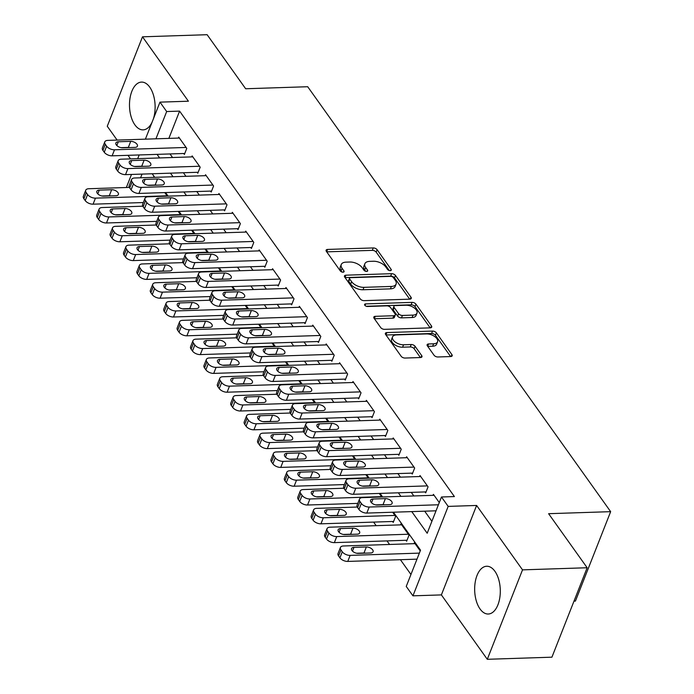 <?xml version="1.0" encoding="UTF-8"?>
<svg xmlns="http://www.w3.org/2000/svg" width="694" height="694" viewBox="0 0 694 694"><rect width="100%" height="100%" fill="white"/><g stroke="black" fill="none" stroke-linecap="round" stroke-linejoin="round"><path stroke-width="1.04" d="M390.236 270.66A2.108 1.119 21.5 0 0 391.277 270.139A2.108 1.119 21.5 0 0 391.095 269.315L377.111 249.701A3.01 1.596 21.5 0 0 373.259 247.94L327.585 249.432A3.01 1.596 21.5 0 0 326.102 250.178A3.01 1.596 21.5 0 0 326.362 251.367L340.346 270.972A2.108 1.119 21.5 0 0 343.044 272.204A2.108 1.119 21.5 0 0 344.077 271.684A2.108 1.119 21.5 0 0 343.894 270.86L342.09 268.318A9.621 5.101 21.5 0 1 341.257 264.527A9.621 5.101 21.5 0 1 346.002 262.15L349.802 262.02A9.621 5.101 21.5 0 1 362.138 267.667L363.942 270.2A2.108 1.119 21.5 0 0 366.64 271.432A2.108 1.119 21.5 0 0 367.681 270.912A2.108 1.119 21.5 0 0 367.499 270.087L365.686 267.546A9.621 5.101 21.5 0 1 364.853 263.755A9.621 5.101 21.5 0 1 369.598 261.378L373.398 261.248A9.621 5.101 21.5 0 1 385.734 266.895L387.538 269.428A2.108 1.119 21.5 0 0 390.236 270.66M494.909 571.283A23.9 12.804 -91.9 0 0 486.702 566.252A23.9 12.804 -91.9 0 0 475.147 582.578A23.9 12.804 -91.9 0 0 480.057 608.994A23.9 12.804 -91.9 0 0 488.264 614.016A23.9 12.804 -91.9 0 0 499.81 597.69A23.9 12.804 -91.9 0 0 494.909 571.283M153.435 118.735A23.9 12.804 -91.9 0 0 149.731 87.123A23.9 12.804 -91.9 0 0 141.524 82.092A23.9 12.804 -91.9 0 0 129.978 98.427A23.9 12.804 -91.9 0 0 134.879 124.833A23.9 12.804 -91.9 0 0 143.085 129.865A23.9 12.804 -91.9 0 0 151.986 122.413M434.028 355.207A3.01 1.596 21.5 0 0 437.879 356.976L450.692 356.551A3.01 1.596 21.5 0 0 452.176 355.814A3.01 1.596 21.5 0 0 451.915 354.625L436.387 332.851A3.01 1.596 21.5 0 0 432.536 331.081L386.862 332.582A3.01 1.596 21.5 0 0 385.378 333.32A3.01 1.596 21.5 0 0 385.638 334.508L401.167 356.282A3.01 1.596 21.5 0 0 405.018 358.052L420.495 357.54A3.01 1.596 21.5 0 0 421.978 356.794A3.01 1.596 21.5 0 0 421.718 355.614L415.073 346.289A3.01 1.596 21.5 0 0 411.221 344.528L403.544 344.779A8.042 4.259 21.5 0 1 395.407 342.159A8.042 4.259 21.5 0 1 392.544 336.894A8.042 4.259 21.5 0 1 396.508 334.907L426.576 333.927A8.042 4.259 21.5 0 1 434.713 336.547A8.042 4.259 21.5 0 1 437.576 341.812A8.042 4.259 21.5 0 1 433.611 343.799L428.606 343.964A3.01 1.596 21.5 0 0 427.122 344.701A3.01 1.596 21.5 0 0 427.383 345.89L434.028 355.207M587.15 567.744L551.921 657.183L487.292 659.3L522.521 569.861L587.15 567.744L548.607 513.69L610.651 511.66L307.702 86.724L245.659 88.754L207.124 34.7L142.496 36.817L188.412 101.211L159.976 102.139L166.673 111.543L179.599 111.118L454.397 496.566L441.471 496.991L448.177 506.394L412.947 595.834L406.242 586.43L420.529 550.169L393.455 512.207M522.521 569.861L476.613 505.458L448.177 506.394M409.772 299.157A3.01 1.596 21.5 0 0 411.256 298.411A3.01 1.596 21.5 0 0 410.995 297.232L395.467 275.449A3.01 1.596 21.5 0 0 391.616 273.688L345.942 275.18A3.01 1.596 21.5 0 0 344.458 275.926A3.01 1.596 21.5 0 0 344.718 277.114L360.247 298.888A3.01 1.596 21.5 0 0 364.098 300.649L409.772 299.157M415.932 304.146L431.451 325.928A3.01 1.596 21.5 0 1 431.711 327.108A3.01 1.596 21.5 0 1 430.237 327.854L384.563 329.346A3.01 1.596 21.5 0 1 380.711 327.585L374.066 318.268A3.01 1.596 21.5 0 1 373.806 317.08A3.01 1.596 21.5 0 1 375.281 316.334L393.81 315.735A3.01 1.596 21.5 0 0 395.285 314.989A3.01 1.596 21.5 0 0 395.025 313.801L390.618 307.624A3.01 1.596 21.5 0 0 386.766 305.854L367.482 306.488A2.108 1.119 21.5 0 1 365.356 305.802A2.108 1.119 21.5 0 1 364.602 304.423A2.108 1.119 21.5 0 1 365.643 303.903L412.08 302.384A3.01 1.596 21.5 0 1 415.932 304.146L414.977 306.566L430.159 327.854M142.496 36.817L107.266 126.256L117.121 140.084M405.964 540.279L406.632 541.216L409.018 535.178L400.976 523.892L400.585 524.872M392.561 521.48L393.229 522.417L395.606 516.371L392.657 512.233M183.719 153.495L184.396 154.432L186.773 148.386L178.731 137.108L178.349 138.08M197.122 172.294L197.799 173.231L200.176 167.193L192.134 155.907L191.752 156.887M210.534 191.093L211.202 192.038L213.578 185.992L205.537 174.715L205.155 175.686M223.936 209.9L224.604 210.837L226.99 204.799L218.94 193.513L218.558 194.485M237.339 228.699L238.007 229.645L240.393 223.598L232.351 212.312L231.961 213.292M250.742 247.506L251.419 248.443L253.796 242.397L245.754 231.119L245.372 232.091M264.154 266.305L264.822 267.242L267.199 261.204L259.157 249.918L258.775 250.898M277.557 285.104L278.225 286.049L280.602 280.003L272.56 268.725L272.178 269.697M290.959 303.911L291.627 304.848L294.013 298.81L285.971 287.524L285.581 288.496M304.362 322.71L305.039 323.656L307.416 317.609L299.374 306.332L298.993 307.303M317.765 341.517L318.442 342.454L320.819 336.408L312.777 325.13L312.395 326.102M331.177 360.316L331.845 361.253L334.222 355.215L326.18 343.929L325.798 344.909M344.58 379.115L345.248 380.06L347.633 374.014L339.583 362.736L339.201 363.708M357.983 397.922L358.651 398.859L361.036 392.821L352.994 381.535L352.604 382.515M371.385 416.721L372.062 417.667L374.439 411.62L366.397 400.343L366.016 401.314M384.797 435.528L385.465 436.465L387.842 430.419L379.8 419.141L379.418 420.113M398.2 454.327L398.868 455.264L401.245 449.226L393.203 437.94L392.821 438.92M411.603 473.135L412.271 474.071L414.656 468.025L406.615 456.747L406.224 457.719M425.006 491.933L425.682 492.87L428.059 486.832L420.017 475.546L419.636 476.526M179.599 111.118L168.859 138.392M169.995 153.938L172.537 157.512M183.398 172.745L185.949 176.311M196.801 191.544L199.352 195.118M210.213 210.351L212.754 213.917M223.615 229.15L226.157 232.724M237.018 247.949L239.569 251.523M250.421 266.756L252.972 270.322M263.824 285.555L266.375 289.129M277.236 304.362L279.777 307.928M290.639 323.161L293.18 326.735M304.041 341.96L306.592 345.534M317.444 360.767L319.995 364.341M330.856 379.566L333.398 383.14M344.259 398.373L346.8 401.939M357.662 417.172L360.212 420.746M371.064 435.971L373.615 439.545M384.467 454.778L387.018 458.352M397.879 473.577L400.421 477.151M411.282 492.384L413.824 495.95M424.685 511.183L431.902 521.298M433.039 495.325L433.42 494.354L439.276 502.569M373.606 522.096L376.148 525.67M387.009 540.904L389.551 544.469M400.412 559.702L410.952 574.485M153.947 176.25L153.504 177.378M167.323 196.168L164.773 192.594M180.726 214.967L178.176 211.392M194.129 233.765L191.587 230.2M207.532 252.573L204.99 248.999M220.944 271.371L218.393 267.806M234.346 290.179L231.796 286.605M247.749 308.977L245.208 305.403M261.152 327.785L258.61 324.211M274.564 346.584L272.013 343.01M287.967 365.382L285.416 361.817M301.37 384.19L298.819 380.616M314.772 402.988L312.231 399.414M328.175 421.796L325.633 418.222M341.587 440.595L339.036 437.02M354.99 459.393L352.439 455.828M368.393 478.201L365.851 474.627M381.795 496.999L379.254 493.425M413.988 543.671L414.379 542.699L420.234 550.915M573.99 601.143L575.421 601.099L610.651 511.66M476.613 505.458L441.384 594.905L487.292 659.3M441.384 594.905L412.947 595.834M127.982 155.317L130.533 158.883M411.759 511.608L427.192 533.252L441.471 496.991M157.07 154.363L159.62 157.937M170.472 173.162L173.023 176.736M183.875 191.969L186.426 195.543M197.287 210.768L199.829 214.342M210.69 229.575L213.232 233.141M224.093 248.374L226.643 251.948M237.495 267.181L240.046 270.747M250.907 285.98L253.449 289.554M264.31 304.779L266.852 308.353M277.713 323.586L280.263 327.152M291.116 342.385L293.666 345.959M304.519 361.192L307.069 364.758M317.93 379.991L320.472 383.565M331.333 398.79L333.875 402.364M344.736 417.597L347.286 421.171M358.139 436.396L360.689 439.97M371.55 455.203L374.092 458.769M384.953 474.002L387.495 477.576M398.356 492.801L400.906 496.375M166.673 111.543L155.933 138.817M126.351 187.51L131.496 174.437M137.716 158.648L139.173 154.953M145.393 139.156L159.976 102.139M142.036 174.099L140.578 177.803M382.602 496.973L380.052 493.399M369.199 478.175L366.649 474.601M355.788 459.367L353.246 455.802M342.385 440.569L339.843 436.994M328.982 421.77L326.432 418.196M315.579 402.962L313.029 399.388M302.168 384.164L299.626 380.59M288.765 365.356L286.223 361.791M275.362 346.558L272.811 342.983M261.959 327.75L259.409 324.185M248.556 308.951L246.006 305.377M235.145 290.153L232.603 286.579M221.742 271.345L219.2 267.78M208.339 252.547L205.788 248.973M194.936 233.739L192.385 230.174M181.524 214.94L178.983 211.366M168.122 196.142L165.58 192.568M154.719 177.334L152.168 173.76M364.853 263.755L363.899 266.175A9.621 5.101 21.5 0 0 364.732 269.966L365.686 267.546M365.695 271.311L364.732 269.966M341.257 264.527L340.303 266.947A9.621 5.101 21.5 0 0 341.136 270.738L342.09 268.318M342.099 272.083L341.136 270.738M389.291 270.539L376.165 252.122A3.01 1.596 21.5 0 0 372.305 250.361L326.709 251.853M409.694 299.157L394.513 277.869A3.01 1.596 21.5 0 0 390.661 276.108L345.065 277.6M393.359 277.6A2.108 1.119 21.5 0 0 390.67 276.359L350.574 277.678A2.108 1.119 21.5 0 0 349.542 278.199A2.108 1.119 21.5 0 0 349.724 279.023L351.632 281.703A9.621 5.101 21.5 0 0 363.96 287.342L391.364 286.44A9.621 5.101 21.5 0 0 396.109 284.063A9.621 5.101 21.5 0 0 395.268 280.272L393.359 277.6M349.542 278.199L348.588 280.61A2.108 1.119 21.5 0 0 348.77 281.443L349.724 279.023M396.109 284.063L395.155 286.483A9.621 5.101 21.5 0 1 390.41 288.86L363.005 289.754A9.621 5.101 21.5 0 1 350.678 284.115L348.77 281.443M374.413 318.754L392.856 318.147A3.01 1.596 21.5 0 0 394.339 317.41L395.285 314.989M366.25 306.271L411.126 304.805L412.08 302.384M413.025 315.102A8.042 4.259 21.5 0 0 416.99 313.115A8.042 4.259 21.5 0 0 414.127 307.85A8.042 4.259 21.5 0 0 405.99 305.23L395.398 305.577A3.01 1.596 21.5 0 0 393.914 306.323A3.01 1.596 21.5 0 0 394.175 307.503L398.582 313.688A3.01 1.596 21.5 0 0 402.433 315.449L413.025 315.102L412.071 317.522A8.042 4.259 21.5 0 0 416.044 315.536L416.99 313.115M393.914 306.323L392.96 308.735A3.01 1.596 21.5 0 0 393.22 309.923L394.175 307.503M412.071 317.522L401.479 317.869A3.01 1.596 21.5 0 1 397.627 316.108L393.22 309.923M414.977 306.566A3.01 1.596 21.5 0 0 411.126 304.805M437.576 341.812L436.63 344.224A8.042 4.259 21.5 0 1 432.666 346.211L427.73 346.375M392.544 336.894L391.589 339.314A8.042 4.259 21.5 0 0 394.452 344.58A8.042 4.259 21.5 0 0 402.598 347.2L403.544 344.779M420.425 357.54L414.127 348.709A3.01 1.596 21.5 0 0 410.267 346.948L402.598 347.2M450.614 356.56L435.433 335.263A3.01 1.596 21.5 0 0 431.581 333.502L385.985 334.994M167.054 195.795L95.451 198.137A6.125 3.244 21.5 0 1 87.6 194.546L86.264 192.663A6.125 3.244 21.5 0 1 85.726 190.251A6.125 3.244 21.5 0 1 88.754 188.733L129.396 187.406M143.328 202.535L93.074 204.183A6.125 3.244 -158.5 0 1 85.223 200.592L83.879 198.71A6.125 3.244 -158.5 0 1 83.349 196.298L85.726 190.251M110.858 195.899A4.901 2.594 21.5 0 0 109.288 195.76L101.983 196.003M103.553 196.142L115.959 195.734A4.901 2.594 21.5 0 0 118.379 194.52A4.901 2.594 21.5 0 0 116.635 191.31A4.901 2.594 21.5 0 0 111.673 189.722L99.259 190.121A4.901 2.594 21.5 0 0 96.848 191.336A4.901 2.594 21.5 0 0 98.591 194.546A4.901 2.594 21.5 0 0 103.553 196.142M186.105 147.449L114.501 149.791A6.125 3.244 21.5 0 1 106.642 146.2L105.306 144.317A6.125 3.244 21.5 0 1 104.777 141.906A6.125 3.244 21.5 0 1 107.796 140.388L179.399 138.045M104.777 141.906L102.391 147.943A6.125 3.244 -158.5 0 0 102.929 150.364L104.265 152.246A6.125 3.244 -158.5 0 0 112.116 155.838L184.778 153.461M122.595 147.796A4.901 2.594 -158.5 0 1 117.633 146.2A4.901 2.594 -158.5 0 1 115.889 142.99A4.901 2.594 -158.5 0 1 118.31 141.776L130.715 141.368A4.901 2.594 -158.5 0 1 135.677 142.964A4.901 2.594 -158.5 0 1 137.421 146.174A4.901 2.594 -158.5 0 1 135.009 147.388L122.595 147.796M121.025 147.657L128.338 147.414A4.901 2.594 -158.5 0 1 129.908 147.553M180.466 214.593L108.854 216.936A6.125 3.244 21.5 0 1 101.003 213.344L99.667 211.47A6.125 3.244 21.5 0 1 99.138 209.05A6.125 3.244 21.5 0 1 102.157 207.541L142.799 206.205M156.731 221.343L106.477 222.982A6.125 3.244 -158.5 0 1 98.626 219.391L97.281 217.508A6.125 3.244 -158.5 0 1 96.752 215.097L99.138 209.05M124.261 214.706A4.901 2.594 21.5 0 0 122.699 214.567L115.386 214.802M116.956 214.94L129.362 214.533A4.901 2.594 21.5 0 0 131.782 213.327A4.901 2.594 21.5 0 0 130.038 210.117A4.901 2.594 21.5 0 0 125.076 208.521L112.671 208.929A4.901 2.594 21.5 0 0 110.251 210.135A4.901 2.594 21.5 0 0 111.994 213.344A4.901 2.594 21.5 0 0 116.956 214.94M193.869 233.401L122.265 235.743A6.125 3.244 21.5 0 1 114.415 232.152L113.07 230.269A6.125 3.244 21.5 0 1 112.541 227.858A6.125 3.244 21.5 0 1 115.56 226.339L156.202 225.012M170.134 240.141L119.88 241.781A6.125 3.244 -158.5 0 1 112.029 238.198L110.693 236.316A6.125 3.244 -158.5 0 1 110.155 233.895L112.541 227.858M137.672 233.505A4.901 2.594 21.5 0 0 136.102 233.366L128.789 233.609M130.359 233.748L142.773 233.34A4.901 2.594 21.5 0 0 145.185 232.126A4.901 2.594 21.5 0 0 143.441 228.916A4.901 2.594 21.5 0 0 138.479 227.32L126.074 227.727A4.901 2.594 21.5 0 0 123.653 228.942A4.901 2.594 21.5 0 0 125.397 232.152A4.901 2.594 21.5 0 0 130.359 233.748M207.272 252.2L135.668 254.542A6.125 3.244 21.5 0 1 127.817 250.95L126.473 249.077A6.125 3.244 21.5 0 1 125.944 246.656A6.125 3.244 21.5 0 1 128.963 245.147L169.605 243.811M183.537 258.94L133.283 260.588A6.125 3.244 -158.5 0 1 125.432 256.997L124.096 255.114A6.125 3.244 -158.5 0 1 123.567 252.703L125.944 246.656M151.075 252.312A4.901 2.594 21.5 0 0 149.505 252.165L142.201 252.408M143.771 252.547L156.176 252.139A4.901 2.594 21.5 0 0 158.588 250.933A4.901 2.594 21.5 0 0 156.844 247.723A4.901 2.594 21.5 0 0 151.882 246.127L139.477 246.535A4.901 2.594 21.5 0 0 137.065 247.741A4.901 2.594 21.5 0 0 138.809 250.95A4.901 2.594 21.5 0 0 143.771 252.547M220.675 271.007L149.071 273.349A6.125 3.244 21.5 0 1 141.22 269.758L139.884 267.875A6.125 3.244 21.5 0 1 139.347 265.464A6.125 3.244 21.5 0 1 142.365 263.946L183.016 262.618M196.94 277.747L146.694 279.387A6.125 3.244 -158.5 0 1 138.843 275.796L137.499 273.922A6.125 3.244 -158.5 0 1 136.97 271.501L139.347 265.464M164.478 271.111A4.901 2.594 21.5 0 0 162.908 270.972L155.603 271.207M157.174 271.354L169.579 270.946A4.901 2.594 21.5 0 0 171.999 269.732A4.901 2.594 21.5 0 0 170.247 266.522A4.901 2.594 21.5 0 0 165.293 264.926L152.88 265.334A4.901 2.594 21.5 0 0 150.468 266.548A4.901 2.594 21.5 0 0 152.212 269.758A4.901 2.594 21.5 0 0 157.174 271.354M199.508 166.248L127.904 168.59A6.125 3.244 21.5 0 1 120.053 164.999L118.709 163.125A6.125 3.244 21.5 0 1 118.18 160.704A6.125 3.244 21.5 0 1 121.198 159.195L192.802 156.853M118.18 160.704L115.803 166.751A6.125 3.244 -158.5 0 0 116.332 169.163L117.668 171.045A6.125 3.244 -158.5 0 0 125.519 174.636L198.18 172.259M135.998 166.595A4.901 2.594 -158.5 0 1 131.045 164.999A4.901 2.594 -158.5 0 1 129.292 161.789A4.901 2.594 -158.5 0 1 131.713 160.583L144.118 160.175A4.901 2.594 -158.5 0 1 149.08 161.771A4.901 2.594 -158.5 0 1 150.824 164.981A4.901 2.594 -158.5 0 1 148.412 166.187L135.998 166.595M134.428 166.456L141.741 166.213A4.901 2.594 -158.5 0 1 143.311 166.36M212.911 185.055L141.307 187.397A6.125 3.244 21.5 0 1 133.456 183.806L132.112 181.923A6.125 3.244 21.5 0 1 131.582 179.512A6.125 3.244 21.5 0 1 134.601 177.994L206.213 175.651M131.582 179.512L129.205 185.55A6.125 3.244 -158.5 0 0 129.735 187.97L131.079 189.844A6.125 3.244 -158.5 0 0 138.93 193.435L211.583 191.058M149.41 185.402A4.901 2.594 -158.5 0 1 144.447 183.806A4.901 2.594 -158.5 0 1 142.704 180.596A4.901 2.594 -158.5 0 1 145.115 179.382L157.521 178.974A4.901 2.594 -158.5 0 1 162.483 180.57A4.901 2.594 -158.5 0 1 164.226 183.78A4.901 2.594 -158.5 0 1 161.815 184.994L149.41 185.402M147.839 185.255L155.144 185.02A4.901 2.594 -158.5 0 1 156.714 185.159M226.313 203.854L154.71 206.196A6.125 3.244 21.5 0 1 146.859 202.605L145.523 200.722A6.125 3.244 21.5 0 1 144.985 198.311A6.125 3.244 21.5 0 1 148.013 196.792L219.616 194.45M144.985 198.311L142.608 204.357A6.125 3.244 -158.5 0 0 143.138 206.769L144.482 208.651A6.125 3.244 -158.5 0 0 152.333 212.243L224.986 209.866M162.812 204.201A4.901 2.594 -158.5 0 1 157.85 202.605A4.901 2.594 -158.5 0 1 156.107 199.395A4.901 2.594 -158.5 0 1 158.518 198.18L170.932 197.781A4.901 2.594 -158.5 0 1 175.894 199.378A4.901 2.594 -158.5 0 1 177.638 202.587A4.901 2.594 -158.5 0 1 175.218 203.793L162.812 204.201M161.242 204.062L168.547 203.819A4.901 2.594 -158.5 0 1 170.117 203.958M239.725 222.661L168.113 225.003A6.125 3.244 21.5 0 1 160.262 221.412L158.926 219.53A6.125 3.244 21.5 0 1 158.397 217.109A6.125 3.244 21.5 0 1 161.416 215.6L233.019 213.258M158.397 217.109L156.011 223.156A6.125 3.244 -158.5 0 0 156.54 225.567L157.885 227.45A6.125 3.244 -158.5 0 0 165.736 231.041L238.398 228.664M176.215 223A4.901 2.594 -158.5 0 1 171.253 221.403A4.901 2.594 -158.5 0 1 169.51 218.202A4.901 2.594 -158.5 0 1 171.93 216.988L184.335 216.58A4.901 2.594 -158.5 0 1 189.297 218.176A4.901 2.594 -158.5 0 1 191.041 221.386A4.901 2.594 -158.5 0 1 188.621 222.601L176.215 223M174.645 222.861L181.958 222.627A4.901 2.594 -158.5 0 1 183.52 222.765M234.078 289.806L162.474 292.148A6.125 3.244 21.5 0 1 154.623 288.557L153.287 286.674A6.125 3.244 21.5 0 1 152.758 284.262A6.125 3.244 21.5 0 1 155.777 282.744L196.419 281.417M210.351 296.546L160.097 298.194A6.125 3.244 -158.5 0 1 152.246 294.603L150.902 292.721A6.125 3.244 -158.5 0 1 150.372 290.309L152.758 284.262M177.881 289.91A4.901 2.594 21.5 0 0 176.311 289.771L169.006 290.014M170.577 290.153L182.982 289.745A4.901 2.594 21.5 0 0 185.402 288.531A4.901 2.594 21.5 0 0 183.658 285.329A4.901 2.594 21.5 0 0 178.696 283.733L166.291 284.132A4.901 2.594 21.5 0 0 163.871 285.347A4.901 2.594 21.5 0 0 165.614 288.557A4.901 2.594 21.5 0 0 170.577 290.153M253.128 241.46L181.524 243.802A6.125 3.244 21.5 0 1 173.673 240.211L172.329 238.328A6.125 3.244 21.5 0 1 171.8 235.917A6.125 3.244 21.5 0 1 174.819 234.399L246.422 232.056M171.8 235.917L169.414 241.963A6.125 3.244 -158.5 0 0 169.952 244.375L171.288 246.257A6.125 3.244 -158.5 0 0 179.139 249.849L251.801 247.472M189.618 241.807A4.901 2.594 -158.5 0 1 184.656 240.211A4.901 2.594 -158.5 0 1 182.912 237.001A4.901 2.594 -158.5 0 1 185.333 235.787L197.738 235.379A4.901 2.594 -158.5 0 1 202.7 236.975A4.901 2.594 -158.5 0 1 204.444 240.185A4.901 2.594 -158.5 0 1 202.032 241.399L189.618 241.807M188.048 241.668L195.361 241.425A4.901 2.594 -158.5 0 1 196.931 241.564M247.489 308.604L175.886 310.947A6.125 3.244 21.5 0 1 168.035 307.364L166.69 305.481A6.125 3.244 21.5 0 1 166.161 303.061A6.125 3.244 21.5 0 1 169.18 301.552L209.822 300.224M223.754 315.354L173.5 316.993A6.125 3.244 -158.5 0 1 165.649 313.402L164.313 311.519A6.125 3.244 -158.5 0 1 163.775 309.108L166.161 303.061M191.292 308.717A4.901 2.594 21.5 0 0 189.722 308.578L182.409 308.813M183.979 308.951L196.393 308.552A4.901 2.594 21.5 0 0 198.805 307.338A4.901 2.594 21.5 0 0 197.061 304.128A4.901 2.594 21.5 0 0 192.099 302.532L179.694 302.94A4.901 2.594 21.5 0 0 177.274 304.146A4.901 2.594 21.5 0 0 179.017 307.355A4.901 2.594 21.5 0 0 183.979 308.951M266.531 260.259L194.927 262.601A6.125 3.244 21.5 0 1 187.076 259.009L185.732 257.136A6.125 3.244 21.5 0 1 185.203 254.715A6.125 3.244 21.5 0 1 188.221 253.206L259.825 250.864M185.203 254.715L182.826 260.762A6.125 3.244 -158.5 0 0 183.355 263.173L184.691 265.056A6.125 3.244 -158.5 0 0 192.542 268.647L265.203 266.27M203.03 260.606A4.901 2.594 -158.5 0 1 198.068 259.009A4.901 2.594 -158.5 0 1 196.324 255.8A4.901 2.594 -158.5 0 1 198.736 254.594L211.141 254.186A4.901 2.594 -158.5 0 1 216.103 255.782A4.901 2.594 -158.5 0 1 217.847 258.992A4.901 2.594 -158.5 0 1 215.435 260.198L203.03 260.606M201.46 260.467L208.764 260.233A4.901 2.594 -158.5 0 1 210.334 260.371M260.892 327.412L189.288 329.754A6.125 3.244 21.5 0 1 181.438 326.163L180.093 324.28A6.125 3.244 21.5 0 1 179.564 321.869A6.125 3.244 21.5 0 1 182.583 320.35L223.225 319.023M237.157 334.152L186.903 335.801A6.125 3.244 -158.5 0 1 179.052 332.209L177.716 330.327A6.125 3.244 -158.5 0 1 177.187 327.906L179.564 321.869M204.695 327.516A4.901 2.594 21.5 0 0 203.125 327.377L195.812 327.62M197.382 327.759L209.796 327.351A4.901 2.594 21.5 0 0 212.208 326.137A4.901 2.594 21.5 0 0 210.464 322.927A4.901 2.594 21.5 0 0 205.502 321.331L193.097 321.738A4.901 2.594 21.5 0 0 190.677 322.953A4.901 2.594 21.5 0 0 192.429 326.163A4.901 2.594 21.5 0 0 197.382 327.759M279.934 279.066L208.33 281.408A6.125 3.244 21.5 0 1 200.479 277.817L199.143 275.934A6.125 3.244 21.5 0 1 198.605 273.523A6.125 3.244 21.5 0 1 201.624 272.005L273.236 269.662M198.605 273.523L196.228 279.561A6.125 3.244 -158.5 0 0 196.758 281.981L198.102 283.855A6.125 3.244 -158.5 0 0 205.953 287.446L278.606 285.069M216.433 279.413A4.901 2.594 -158.5 0 1 211.47 277.817A4.901 2.594 -158.5 0 1 209.727 274.607A4.901 2.594 -158.5 0 1 212.138 273.393L224.552 272.985A4.901 2.594 -158.5 0 1 229.506 274.581A4.901 2.594 -158.5 0 1 231.258 277.791A4.901 2.594 -158.5 0 1 228.838 279.005L216.433 279.413M214.862 279.266L222.167 279.031A4.901 2.594 -158.5 0 1 223.737 279.17M274.295 346.211L202.691 348.553A6.125 3.244 21.5 0 1 194.841 344.961L193.496 343.088A6.125 3.244 21.5 0 1 192.967 340.667A6.125 3.244 21.5 0 1 195.986 339.158L236.628 337.822M250.56 352.951L200.314 354.599A6.125 3.244 -158.5 0 1 192.464 351.008L191.119 349.125A6.125 3.244 -158.5 0 1 190.59 346.714L192.967 340.667M218.098 346.323A4.901 2.594 21.5 0 0 216.528 346.176L209.224 346.419M210.794 346.558L223.199 346.15A4.901 2.594 21.5 0 0 225.611 344.944A4.901 2.594 21.5 0 0 223.867 341.734A4.901 2.594 21.5 0 0 218.914 340.138L206.5 340.546A4.901 2.594 21.5 0 0 204.088 341.752A4.901 2.594 21.5 0 0 205.832 344.961A4.901 2.594 21.5 0 0 210.794 346.558M293.336 297.865L221.733 300.207A6.125 3.244 21.5 0 1 213.882 296.616L212.546 294.733A6.125 3.244 21.5 0 1 212.017 292.321A6.125 3.244 21.5 0 1 215.036 290.812L286.639 288.461M212.017 292.321L209.631 298.368A6.125 3.244 -158.5 0 0 210.161 300.78L211.505 302.662A6.125 3.244 -158.5 0 0 219.356 306.254L292.018 303.877M229.835 298.212A4.901 2.594 -158.5 0 1 224.873 296.616A4.901 2.594 -158.5 0 1 223.13 293.406A4.901 2.594 -158.5 0 1 225.541 292.191L237.955 291.792A4.901 2.594 -158.5 0 1 242.917 293.389A4.901 2.594 -158.5 0 1 244.661 296.598A4.901 2.594 -158.5 0 1 242.241 297.804L229.835 298.212M228.265 298.073L235.57 297.83A4.901 2.594 -158.5 0 1 237.14 297.969M287.698 365.018L216.094 367.36A6.125 3.244 21.5 0 1 208.243 363.769L206.907 361.886A6.125 3.244 21.5 0 1 206.37 359.475A6.125 3.244 21.5 0 1 209.397 357.957L250.04 356.629M263.972 371.758L213.717 373.398A6.125 3.244 -158.5 0 1 205.866 369.807L204.522 367.933A6.125 3.244 -158.5 0 1 203.993 365.512L206.37 359.475M231.501 365.122A4.901 2.594 21.5 0 0 229.931 364.983L222.627 365.218M224.197 365.365L236.602 364.957A4.901 2.594 21.5 0 0 239.022 363.743A4.901 2.594 21.5 0 0 237.279 360.533A4.901 2.594 21.5 0 0 232.317 358.937L219.903 359.345A4.901 2.594 21.5 0 0 217.491 360.559A4.901 2.594 21.5 0 0 219.235 363.769A4.901 2.594 21.5 0 0 224.197 365.365M306.748 316.672L235.145 319.014A6.125 3.244 21.5 0 1 227.285 315.423L225.949 313.541A6.125 3.244 21.5 0 1 225.42 311.129A6.125 3.244 21.5 0 1 228.439 309.611L300.042 307.269M225.42 311.129L223.034 317.167A6.125 3.244 -158.5 0 0 223.572 319.587L224.908 321.461A6.125 3.244 -158.5 0 0 232.759 325.052L305.421 322.675M243.238 317.011A4.901 2.594 -158.5 0 1 238.276 315.423A4.901 2.594 -158.5 0 1 236.533 312.213A4.901 2.594 -158.5 0 1 238.953 310.999L251.358 310.591A4.901 2.594 -158.5 0 1 256.32 312.187A4.901 2.594 -158.5 0 1 258.064 315.397A4.901 2.594 -158.5 0 1 255.652 316.611L243.238 317.011M241.668 316.872L248.981 316.638A4.901 2.594 -158.5 0 1 250.551 316.776M301.109 383.817L229.497 386.159A6.125 3.244 21.5 0 1 221.646 382.567L220.31 380.685A6.125 3.244 21.5 0 1 219.781 378.273A6.125 3.244 21.5 0 1 222.8 376.755L263.442 375.428M277.374 390.557L227.12 392.205A6.125 3.244 -158.5 0 1 219.269 388.614L217.925 386.732A6.125 3.244 -158.5 0 1 217.395 384.32L219.781 378.273M244.904 383.921A4.901 2.594 21.5 0 0 243.342 383.782L236.029 384.025M237.6 384.164L250.005 383.756A4.901 2.594 21.5 0 0 252.425 382.541A4.901 2.594 21.5 0 0 250.681 379.34A4.901 2.594 21.5 0 0 245.719 377.744L233.314 378.143A4.901 2.594 21.5 0 0 230.894 379.358A4.901 2.594 21.5 0 0 232.637 382.567A4.901 2.594 21.5 0 0 237.6 384.164M320.151 335.471L248.547 337.813A6.125 3.244 21.5 0 1 240.697 334.222L239.352 332.339A6.125 3.244 21.5 0 1 238.823 329.928A6.125 3.244 21.5 0 1 241.842 328.409L313.445 326.067M238.823 329.928L236.446 335.974A6.125 3.244 -158.5 0 0 236.975 338.386L238.311 340.268A6.125 3.244 -158.5 0 0 246.162 343.86L318.824 341.483M256.641 335.818A4.901 2.594 -158.5 0 1 251.688 334.222A4.901 2.594 -158.5 0 1 249.935 331.012A4.901 2.594 -158.5 0 1 252.356 329.797L264.761 329.398A4.901 2.594 -158.5 0 1 269.723 330.986A4.901 2.594 -158.5 0 1 271.467 334.196A4.901 2.594 -158.5 0 1 269.055 335.41L256.641 335.818M255.071 335.679L262.384 335.436A4.901 2.594 -158.5 0 1 263.954 335.575M314.512 402.624L242.909 404.966A6.125 3.244 21.5 0 1 235.058 401.375L233.713 399.492A6.125 3.244 21.5 0 1 233.184 397.072A6.125 3.244 21.5 0 1 236.203 395.563L276.845 394.235M290.777 409.365L240.523 411.004A6.125 3.244 -158.5 0 1 232.672 407.413L231.336 405.53A6.125 3.244 -158.5 0 1 230.798 403.119L233.184 397.072M258.315 402.728A4.901 2.594 21.5 0 0 256.745 402.589L249.432 402.824M251.002 402.962L263.416 402.563A4.901 2.594 21.5 0 0 265.828 401.349A4.901 2.594 21.5 0 0 264.084 398.139A4.901 2.594 21.5 0 0 259.122 396.543L246.717 396.951A4.901 2.594 21.5 0 0 244.297 398.165A4.901 2.594 21.5 0 0 246.04 401.366A4.901 2.594 21.5 0 0 251.002 402.962M333.554 354.27L261.95 356.612A6.125 3.244 21.5 0 1 254.099 353.02L252.755 351.147A6.125 3.244 21.5 0 1 252.226 348.726A6.125 3.244 21.5 0 1 255.245 347.217L326.857 344.875M252.226 348.726L249.849 354.773A6.125 3.244 -158.5 0 0 250.378 357.184L251.722 359.067A6.125 3.244 -158.5 0 0 259.573 362.658L332.226 360.281M270.053 354.617A4.901 2.594 -158.5 0 1 265.091 353.02A4.901 2.594 -158.5 0 1 263.347 349.811A4.901 2.594 -158.5 0 1 265.759 348.605L278.164 348.197A4.901 2.594 -158.5 0 1 283.126 349.793A4.901 2.594 -158.5 0 1 284.87 353.003A4.901 2.594 -158.5 0 1 282.458 354.209L270.053 354.617M268.483 354.478L275.787 354.244A4.901 2.594 -158.5 0 1 277.357 354.382M327.915 421.423L256.312 423.765A6.125 3.244 21.5 0 1 248.461 420.174L247.116 418.291A6.125 3.244 21.5 0 1 246.587 415.88A6.125 3.244 21.5 0 1 249.606 414.361L290.248 413.034M304.18 428.163L253.926 429.812A6.125 3.244 -158.5 0 1 246.075 426.22L244.739 424.338A6.125 3.244 -158.5 0 1 244.21 421.926L246.587 415.88M271.718 421.527A4.901 2.594 21.5 0 0 270.148 421.388L262.844 421.631M264.414 421.77L276.819 421.362A4.901 2.594 21.5 0 0 279.231 420.148A4.901 2.594 21.5 0 0 277.487 416.938A4.901 2.594 21.5 0 0 272.525 415.342L260.12 415.749A4.901 2.594 21.5 0 0 257.708 416.964A4.901 2.594 21.5 0 0 259.452 420.174A4.901 2.594 21.5 0 0 264.414 421.77M346.957 373.077L275.353 375.419A6.125 3.244 21.5 0 1 267.502 371.828L266.166 369.945A6.125 3.244 21.5 0 1 265.629 367.534A6.125 3.244 21.5 0 1 268.656 366.016L340.26 363.673M265.629 367.534L263.252 373.572A6.125 3.244 -158.5 0 0 263.781 375.992L265.125 377.874A6.125 3.244 -158.5 0 0 272.976 381.457L345.629 379.089M283.456 373.424A4.901 2.594 -158.5 0 1 278.494 371.828A4.901 2.594 -158.5 0 1 276.75 368.618A4.901 2.594 -158.5 0 1 279.162 367.404L291.575 366.996A4.901 2.594 -158.5 0 1 296.538 368.592A4.901 2.594 -158.5 0 1 298.281 371.802A4.901 2.594 -158.5 0 1 295.861 373.016L283.456 373.424M281.885 373.285L289.19 373.042A4.901 2.594 -158.5 0 1 290.76 373.181M341.318 440.222L269.714 442.564A6.125 3.244 21.5 0 1 261.864 438.972L260.528 437.099A6.125 3.244 21.5 0 1 259.99 434.678A6.125 3.244 21.5 0 1 263.009 433.169L303.66 431.833M317.583 446.971L267.337 448.61A6.125 3.244 -158.5 0 1 259.487 445.019L258.142 443.136A6.125 3.244 -158.5 0 1 257.613 440.725L259.99 434.678M285.121 440.334A4.901 2.594 21.5 0 0 283.551 440.187L276.247 440.43M277.817 440.569L290.222 440.161A4.901 2.594 21.5 0 0 292.642 438.955A4.901 2.594 21.5 0 0 290.89 435.745A4.901 2.594 21.5 0 0 285.937 434.149L273.523 434.557A4.901 2.594 21.5 0 0 271.111 435.763A4.901 2.594 21.5 0 0 272.855 438.972A4.901 2.594 21.5 0 0 277.817 440.569M354.721 459.029L283.117 461.371A6.125 3.244 21.5 0 1 275.266 457.78L273.93 455.897A6.125 3.244 21.5 0 1 273.401 453.486A6.125 3.244 21.5 0 1 276.42 451.968L317.063 450.64M330.995 465.769L280.74 467.409A6.125 3.244 -158.5 0 1 272.889 463.818L271.545 461.944A6.125 3.244 -158.5 0 1 271.016 459.523L273.401 453.486M298.524 459.133A4.901 2.594 21.5 0 0 296.954 458.994L289.65 459.228M291.22 459.376L303.625 458.968A4.901 2.594 21.5 0 0 306.045 457.754A4.901 2.594 21.5 0 0 304.302 454.544A4.901 2.594 21.5 0 0 299.34 452.948L286.934 453.356A4.901 2.594 21.5 0 0 284.514 454.57A4.901 2.594 21.5 0 0 286.258 457.78A4.901 2.594 21.5 0 0 291.22 459.376M368.132 477.828L296.529 480.17A6.125 3.244 21.5 0 1 288.678 476.578L287.333 474.696A6.125 3.244 21.5 0 1 286.804 472.284A6.125 3.244 21.5 0 1 289.823 470.766L330.465 469.439M344.398 484.568L294.143 486.216A6.125 3.244 -158.5 0 1 286.292 482.625L284.956 480.742A6.125 3.244 -158.5 0 1 284.419 478.331L286.804 472.284M311.936 477.932A4.901 2.594 21.5 0 0 310.365 477.793L303.052 478.036M304.623 478.175L317.037 477.767A4.901 2.594 21.5 0 0 319.448 476.561A4.901 2.594 21.5 0 0 317.705 473.351A4.901 2.594 21.5 0 0 312.742 471.755L300.337 472.154A4.901 2.594 21.5 0 0 297.917 473.369A4.901 2.594 21.5 0 0 299.661 476.578A4.901 2.594 21.5 0 0 304.623 478.175M381.535 496.635L309.932 498.977A6.125 3.244 21.5 0 1 302.081 495.386L300.736 493.503A6.125 3.244 21.5 0 1 300.207 491.092A6.125 3.244 21.5 0 1 303.226 489.574L343.868 488.246M357.8 503.376L307.546 505.015A6.125 3.244 -158.5 0 1 299.695 501.424L298.359 499.55A6.125 3.244 -158.5 0 1 297.83 497.13L300.207 491.092M325.339 496.739A4.901 2.594 21.5 0 0 323.768 496.6L316.455 496.835M318.026 496.973L330.439 496.574A4.901 2.594 21.5 0 0 332.851 495.36A4.901 2.594 21.5 0 0 331.107 492.15A4.901 2.594 21.5 0 0 326.145 490.554L313.74 490.962A4.901 2.594 21.5 0 0 311.32 492.176A4.901 2.594 21.5 0 0 313.072 495.377A4.901 2.594 21.5 0 0 318.026 496.973M394.938 515.434L323.335 517.776A6.125 3.244 21.5 0 1 315.484 514.185L314.139 512.302A6.125 3.244 21.5 0 1 313.61 509.89A6.125 3.244 21.5 0 1 316.629 508.372L357.271 507.045M393.611 521.446L320.958 523.823A6.125 3.244 -158.5 0 1 313.107 520.231L311.762 518.349A6.125 3.244 -158.5 0 1 311.233 515.937L313.61 509.89M338.741 515.538A4.901 2.594 21.5 0 0 337.171 515.399L329.867 515.642M331.437 515.781L343.842 515.373A4.901 2.594 21.5 0 0 346.254 514.159A4.901 2.594 21.5 0 0 344.51 510.949A4.901 2.594 21.5 0 0 339.557 509.353L327.143 509.76A4.901 2.594 21.5 0 0 324.731 510.975A4.901 2.594 21.5 0 0 326.475 514.185A4.901 2.594 21.5 0 0 331.437 515.781M408.341 534.233L336.737 536.575A6.125 3.244 21.5 0 1 328.887 532.983L327.551 531.11A6.125 3.244 21.5 0 1 327.013 528.689A6.125 3.244 21.5 0 1 330.04 527.18L401.644 524.837M407.014 540.244L334.361 542.621A6.125 3.244 -158.5 0 1 326.51 539.03L325.165 537.147A6.125 3.244 -158.5 0 1 324.636 534.736L327.013 528.689M352.144 534.345A4.901 2.594 21.5 0 0 350.574 534.207L343.27 534.441M344.84 534.58L357.245 534.172A4.901 2.594 21.5 0 0 359.666 532.966A4.901 2.594 21.5 0 0 357.922 529.756A4.901 2.594 21.5 0 0 352.96 528.16L340.546 528.568A4.901 2.594 21.5 0 0 338.134 529.774A4.901 2.594 21.5 0 0 339.878 532.983A4.901 2.594 21.5 0 0 344.84 534.58M419.367 553.118L350.14 555.382A6.125 3.244 21.5 0 1 342.289 551.791L340.954 549.908A6.125 3.244 21.5 0 1 340.424 547.497A6.125 3.244 21.5 0 1 343.443 545.978L415.047 543.636M416.981 559.156L347.763 561.42A6.125 3.244 -158.5 0 1 339.913 557.829L338.568 555.955A6.125 3.244 -158.5 0 1 338.039 553.534L340.424 547.497M365.547 553.144A4.901 2.594 21.5 0 0 363.986 553.005L356.673 553.239M358.243 553.387L370.648 552.979A4.901 2.594 21.5 0 0 373.068 551.765A4.901 2.594 21.5 0 0 371.325 548.555A4.901 2.594 21.5 0 0 366.363 546.959L353.957 547.366A4.901 2.594 21.5 0 0 351.537 548.581A4.901 2.594 21.5 0 0 353.281 551.791A4.901 2.594 21.5 0 0 358.243 553.387M360.368 391.876L288.756 394.218A6.125 3.244 21.5 0 1 280.905 390.627L279.569 388.753A6.125 3.244 21.5 0 1 279.04 386.332A6.125 3.244 21.5 0 1 282.059 384.823L353.662 382.481M279.04 386.332L276.654 392.379A6.125 3.244 -158.5 0 0 277.184 394.791L278.528 396.673A6.125 3.244 -158.5 0 0 286.379 400.264L359.041 397.888M296.858 392.223A4.901 2.594 -158.5 0 1 291.896 390.627A4.901 2.594 -158.5 0 1 290.153 387.417A4.901 2.594 -158.5 0 1 292.573 386.211L304.978 385.803A4.901 2.594 -158.5 0 1 309.94 387.399A4.901 2.594 -158.5 0 1 311.684 390.609A4.901 2.594 -158.5 0 1 309.264 391.815L296.858 392.223M295.288 392.084L302.601 391.841A4.901 2.594 -158.5 0 1 304.163 391.989M373.771 410.683L302.168 413.025A6.125 3.244 21.5 0 1 294.317 409.434L292.972 407.552A6.125 3.244 21.5 0 1 292.443 405.14A6.125 3.244 21.5 0 1 295.462 403.622L367.065 401.279M292.443 405.14L290.057 411.178A6.125 3.244 -158.5 0 0 290.595 413.598L291.931 415.472A6.125 3.244 -158.5 0 0 299.782 419.063L372.444 416.686M310.261 411.03A4.901 2.594 -158.5 0 1 305.299 409.434A4.901 2.594 -158.5 0 1 303.556 406.224A4.901 2.594 -158.5 0 1 305.976 405.01L318.381 404.602A4.901 2.594 -158.5 0 1 323.343 406.198A4.901 2.594 -158.5 0 1 325.087 409.408A4.901 2.594 -158.5 0 1 322.675 410.622L310.261 411.03M308.691 410.883L316.004 410.648A4.901 2.594 -158.5 0 1 317.574 410.787M387.174 429.482L315.57 431.824A6.125 3.244 21.5 0 1 307.72 428.233L306.375 426.35A6.125 3.244 21.5 0 1 305.846 423.939A6.125 3.244 21.5 0 1 308.865 422.42L380.468 420.078M305.846 423.939L303.469 429.985A6.125 3.244 -158.5 0 0 303.998 432.397L305.334 434.279A6.125 3.244 -158.5 0 0 313.185 437.871L385.847 435.494M323.673 429.829A4.901 2.594 -158.5 0 1 318.711 428.233A4.901 2.594 -158.5 0 1 316.967 425.023A4.901 2.594 -158.5 0 1 319.379 423.808L331.784 423.409A4.901 2.594 -158.5 0 1 336.746 425.006A4.901 2.594 -158.5 0 1 338.49 428.207A4.901 2.594 -158.5 0 1 336.078 429.421L323.673 429.829M322.103 429.69L329.407 429.447A4.901 2.594 -158.5 0 1 330.977 429.586M400.577 448.281L328.973 450.623A6.125 3.244 21.5 0 1 321.122 447.04L319.787 445.158A6.125 3.244 21.5 0 1 319.249 442.737A6.125 3.244 21.5 0 1 322.268 441.228L393.88 438.886M319.249 442.737L316.872 448.784A6.125 3.244 -158.5 0 0 317.401 451.195L318.746 453.078A6.125 3.244 -158.5 0 0 326.596 456.669L399.25 454.292M337.076 448.628A4.901 2.594 -158.5 0 1 332.114 447.031A4.901 2.594 -158.5 0 1 330.37 443.822A4.901 2.594 -158.5 0 1 332.782 442.616L345.196 442.208A4.901 2.594 -158.5 0 1 350.149 443.804A4.901 2.594 -158.5 0 1 351.901 447.014A4.901 2.594 -158.5 0 1 349.481 448.229L337.076 448.628M335.506 448.489L342.81 448.255A4.901 2.594 -158.5 0 1 344.38 448.393M413.98 467.088L342.376 469.43A6.125 3.244 21.5 0 1 334.525 465.839L333.189 463.956A6.125 3.244 21.5 0 1 332.66 461.545A6.125 3.244 21.5 0 1 335.679 460.027L407.283 457.684M332.66 461.545L330.275 467.583A6.125 3.244 -158.5 0 0 330.804 470.003L332.148 471.885A6.125 3.244 -158.5 0 0 339.999 475.477L412.661 473.1M350.479 467.435A4.901 2.594 -158.5 0 1 345.517 465.839A4.901 2.594 -158.5 0 1 343.773 462.629A4.901 2.594 -158.5 0 1 346.185 461.415L358.598 461.007A4.901 2.594 -158.5 0 1 363.561 462.603A4.901 2.594 -158.5 0 1 365.304 465.813A4.901 2.594 -158.5 0 1 362.884 467.027L350.479 467.435M348.909 467.296L356.213 467.053A4.901 2.594 -158.5 0 1 357.783 467.192M427.391 485.887L355.788 488.229A6.125 3.244 21.5 0 1 347.928 484.638L346.592 482.764A6.125 3.244 21.5 0 1 346.063 480.343A6.125 3.244 21.5 0 1 349.082 478.834L420.685 476.492M346.063 480.343L343.677 486.39A6.125 3.244 -158.5 0 0 344.215 488.802L345.551 490.684A6.125 3.244 -158.5 0 0 353.402 494.275L426.064 491.899M363.882 486.234A4.901 2.594 -158.5 0 1 358.919 484.638A4.901 2.594 -158.5 0 1 357.176 481.428A4.901 2.594 -158.5 0 1 359.596 480.222L372.001 479.814A4.901 2.594 -158.5 0 1 376.963 481.41A4.901 2.594 -158.5 0 1 378.707 484.62A4.901 2.594 -158.5 0 1 376.295 485.826L363.882 486.234M362.311 486.095L369.624 485.852A4.901 2.594 -158.5 0 1 371.195 486M438.408 504.772L369.191 507.036A6.125 3.244 21.5 0 1 361.34 503.445L359.995 501.562A6.125 3.244 21.5 0 1 359.466 499.151A6.125 3.244 21.5 0 1 362.485 497.633L434.088 495.29M359.466 499.151L357.089 505.189A6.125 3.244 -158.5 0 0 357.618 507.609L358.954 509.483A6.125 3.244 -158.5 0 0 366.805 513.074L436.032 510.81M377.284 505.041A4.901 2.594 -158.5 0 1 372.331 503.445A4.901 2.594 -158.5 0 1 370.579 500.235A4.901 2.594 -158.5 0 1 372.999 499.021L385.404 498.613A4.901 2.594 -158.5 0 1 390.366 500.209A4.901 2.594 -158.5 0 1 392.11 503.419A4.901 2.594 -158.5 0 1 389.698 504.633L377.284 505.041M375.714 504.894L383.027 504.659A4.901 2.594 -158.5 0 1 384.597 504.798M390.575 270.625L391.095 269.315M343.383 272.169L343.894 270.86M366.979 271.397L367.499 270.087M326.666 251.783L327.585 249.432M372.305 250.361L373.259 247.94M376.165 252.122L377.111 249.701M345.022 277.531L345.942 275.18M390.661 276.108L391.616 273.688M394.513 277.869L395.467 275.449M410.258 299.105L410.995 297.232M350.678 284.115L351.632 281.703M363.005 289.754L363.96 287.342M390.41 288.86L391.364 286.44M430.714 327.802L431.451 325.928M374.361 318.685L375.281 316.334M392.856 318.147L393.81 315.735M365.009 305.516L365.643 303.903M397.627 316.108L398.582 313.688M401.479 317.869L402.433 315.449M427.678 346.306L428.606 343.964M432.666 346.211L433.611 343.799M410.267 346.948L411.221 344.528M414.127 348.709L415.073 346.289M420.98 357.488L421.718 355.614M385.942 334.924L386.862 332.582M431.581 333.502L432.536 331.081M435.433 335.263L436.387 332.851M451.178 356.499L451.915 354.625M95.451 198.137L93.074 204.183M86.264 192.663L83.879 198.71M87.6 194.546L85.223 200.592M97.785 193.869L99.259 190.121M109.288 195.76L111.673 189.722M112.116 155.838L114.501 149.791M104.265 152.246L106.642 146.2M102.929 150.364L105.306 144.317M118.31 141.776L116.835 145.523M130.715 141.368L128.338 147.414M108.854 216.936L106.477 222.982M99.667 211.47L97.281 217.508M101.003 213.344L98.626 219.391M111.196 212.676L112.671 208.929M122.699 214.567L125.076 208.521M122.265 235.743L119.88 241.781M113.07 230.269L110.693 236.316M114.415 232.152L112.029 238.198M124.599 231.475L126.074 227.727M136.102 233.366L138.479 227.32M135.668 254.542L133.283 260.588M126.473 249.077L124.096 255.114M127.817 250.95L125.432 256.997M138.002 250.274L139.477 246.535M149.505 252.165L151.882 246.127M149.071 273.349L146.694 279.387M139.884 267.875L137.499 273.922M141.22 269.758L138.843 275.796M151.405 269.081L152.88 265.334M162.908 270.972L165.293 264.926M125.519 174.636L127.904 168.59M117.668 171.045L120.053 164.999M116.332 169.163L118.709 163.125M131.713 160.583L130.238 164.322M144.118 160.175L141.741 166.213M138.93 193.435L141.307 187.397M131.079 189.844L133.456 183.806M129.735 187.97L132.112 181.923M145.115 179.382L143.641 183.129M157.521 178.974L155.144 185.02M152.333 212.243L154.71 206.196M144.482 208.651L146.859 202.605M143.138 206.769L145.523 200.722M158.518 198.18L157.044 201.928M170.932 197.781L168.547 203.819M165.736 231.041L168.113 225.003M157.885 227.45L160.262 221.412M156.54 225.567L158.926 219.53M171.93 216.988L170.455 220.735M184.335 216.58L181.958 222.627M162.474 292.148L160.097 298.194M153.287 286.674L150.902 292.721M154.623 288.557L152.246 294.603M164.808 287.88L166.291 284.132M176.311 289.771L178.696 283.733M179.139 249.849L181.524 243.802M171.288 246.257L173.673 240.211M169.952 244.375L172.329 238.328M185.333 235.787L183.858 239.534M197.738 235.379L195.361 241.425M175.886 310.947L173.5 316.993M166.69 305.481L164.313 311.519M168.035 307.364L165.649 313.402M178.219 306.687L179.694 302.94M189.722 308.578L192.099 302.532M192.542 268.647L194.927 262.601M184.691 265.056L187.076 259.009M183.355 263.173L185.732 257.136M198.736 254.594L197.261 258.333M211.141 254.186L208.764 260.233M189.288 329.754L186.903 335.801M180.093 324.28L177.716 330.327M181.438 326.163L179.052 332.209M191.622 325.486L193.097 321.738M203.125 327.377L205.502 321.331M205.953 287.446L208.33 281.408M198.102 283.855L200.479 277.817M196.758 281.981L199.143 275.934M212.138 273.393L210.664 277.14M224.552 272.985L222.167 279.031M202.691 348.553L200.314 354.599M193.496 343.088L191.119 349.125M194.841 344.961L192.464 351.008M205.025 344.285L206.5 340.546M216.528 346.176L218.914 340.138M219.356 306.254L221.733 300.207M211.505 302.662L213.882 296.616M210.161 300.78L212.546 294.733M225.541 292.191L224.067 295.939M237.955 291.792L235.57 297.83M216.094 367.36L213.717 373.398M206.907 361.886L204.522 367.933M208.243 363.769L205.866 369.807M218.428 363.092L219.903 359.345M229.931 364.983L232.317 358.937M232.759 325.052L235.145 319.014M224.908 321.461L227.285 315.423M223.572 319.587L225.949 313.541M238.953 310.999L237.478 314.746M251.358 310.591L248.981 316.638M229.497 386.159L227.12 392.205M220.31 380.685L217.925 386.732M221.646 382.567L219.269 388.614M231.839 381.891L233.314 378.143M243.342 383.782L245.719 377.744M246.162 343.86L248.547 337.813M238.311 340.268L240.697 334.222M236.975 338.386L239.352 332.339M252.356 329.797L250.881 333.545M264.761 329.398L262.384 335.436M242.909 404.966L240.523 411.004M233.713 399.492L231.336 405.53M235.058 401.375L232.672 407.413M245.242 400.698L246.717 396.951M256.745 402.589L259.122 396.543M259.573 362.658L261.95 356.612M251.722 359.067L254.099 353.02M250.378 357.184L252.755 351.147M265.759 348.605L264.284 352.352M278.164 348.197L275.787 354.244M256.312 423.765L253.926 429.812M247.116 418.291L244.739 424.338M248.461 420.174L246.075 426.22M258.645 419.497L260.12 415.749M270.148 421.388L272.525 415.342M272.976 381.457L275.353 375.419M265.125 377.874L267.502 371.828M263.781 375.992L266.166 369.945M279.162 367.404L277.687 371.151M291.575 366.996L289.19 373.042M269.714 442.564L267.337 448.61M260.528 437.099L258.142 443.136M261.864 438.972L259.487 445.019M272.048 438.296L273.523 434.557M283.551 440.187L285.937 434.149M283.117 461.371L280.74 467.409M273.93 455.897L271.545 461.944M275.266 457.78L272.889 463.818M285.451 457.103L286.934 453.356M296.954 458.994L299.34 452.948M296.529 480.17L294.143 486.216M287.333 474.696L284.956 480.742M288.678 476.578L286.292 482.625M298.862 475.902L300.337 472.154M310.365 477.793L312.742 471.755M309.932 498.977L307.546 505.015M300.736 493.503L298.359 499.55M302.081 495.386L299.695 501.424M312.265 494.709L313.74 490.962M323.768 496.6L326.145 490.554M323.335 517.776L320.958 523.823M314.139 512.302L311.762 518.349M315.484 514.185L313.107 520.231M325.668 513.508L327.143 509.76M337.171 515.399L339.557 509.353M336.737 536.575L334.361 542.621M327.551 531.11L325.165 537.147M328.887 532.983L326.51 539.03M339.071 532.307L340.546 528.568M350.574 534.207L352.96 528.16M350.14 555.382L347.763 561.42M340.954 549.908L338.568 555.955M342.289 551.791L339.913 557.829M352.483 551.114L353.957 547.366M363.986 553.005L366.363 546.959M286.379 400.264L288.756 394.218M278.528 396.673L280.905 390.627M277.184 394.791L279.569 388.753M292.573 386.211L291.098 389.95M304.978 385.803L302.601 391.841M299.782 419.063L302.168 413.025M291.931 415.472L294.317 409.434M290.595 413.598L292.972 407.552M305.976 405.01L304.501 408.757M318.381 404.602L316.004 410.648M313.185 437.871L315.57 431.824M305.334 434.279L307.72 428.233M303.998 432.397L306.375 426.35M319.379 423.808L317.904 427.556M331.784 423.409L329.407 429.447M326.596 456.669L328.973 450.623M318.746 453.078L321.122 447.04M317.401 451.195L319.787 445.158M332.782 442.616L331.307 446.363M345.196 442.208L342.81 448.255M339.999 475.477L342.376 469.43M332.148 471.885L334.525 465.839M330.804 470.003L333.189 463.956M346.185 461.415L344.71 465.162M358.598 461.007L356.213 467.053M353.402 494.275L355.788 488.229M345.551 490.684L347.928 484.638M344.215 488.802L346.592 482.764M359.596 480.222L358.121 483.961M372.001 479.814L369.624 485.852M366.805 513.074L369.191 507.036M358.954 509.483L361.34 503.445M357.618 507.609L359.995 501.562M372.999 499.021L371.524 502.768M385.404 498.613L383.027 504.659"/></g></svg>
